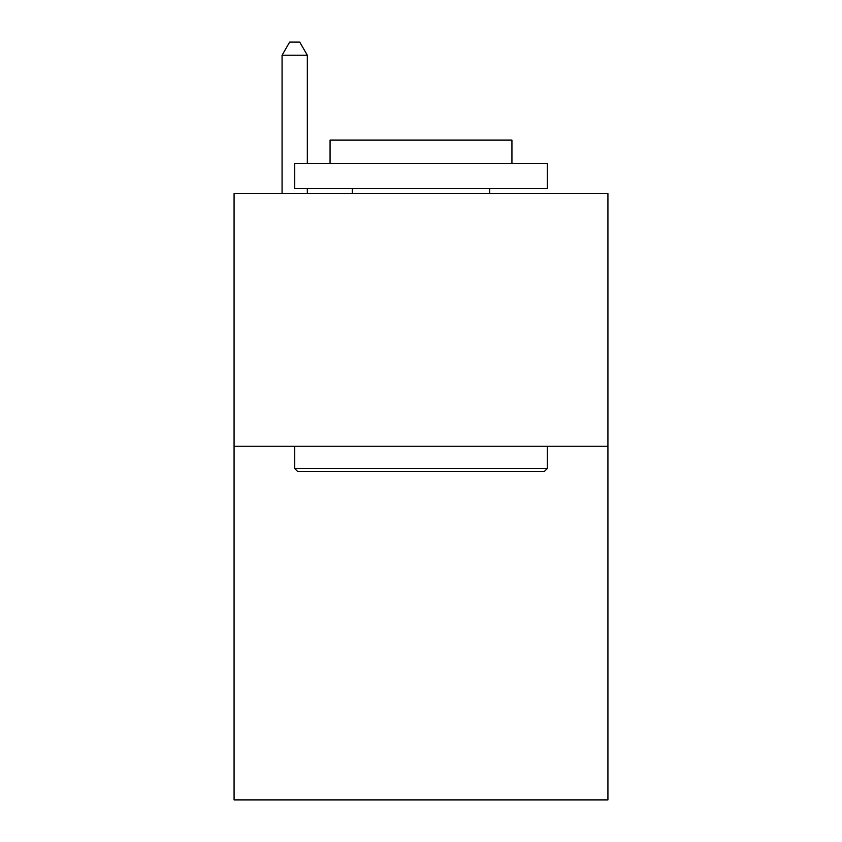 <?xml version="1.0" encoding="UTF-8"?>
<svg xmlns="http://www.w3.org/2000/svg" width="842" height="842" viewBox="0 0 842 842"><rect width="100%" height="100%" fill="white"/><g stroke="black" fill="none" stroke-linecap="round" stroke-linejoin="round"><path stroke-width="1.26" d="M607.924 446.26L607.924 799.9L234.076 799.9L234.076 193.66L607.924 193.66L607.924 446.26L234.076 446.26M297.731 471.52L294.7 468.489L547.3 468.489L544.269 471.52L297.731 471.52M547.3 163.348L547.3 188.608L294.7 188.608L294.7 163.348L547.3 163.348M330.064 163.348L330.064 140.109L511.936 140.109L511.936 163.348M547.3 446.26L547.3 468.489M294.7 446.26L294.7 468.489M489.707 188.608L489.707 193.66M352.293 188.608L352.293 193.66M307.33 163.348L307.33 55.235L282.07 55.235L282.07 193.66M307.33 188.608L307.33 193.66M282.07 55.235L289.648 42.1L299.752 42.1L307.33 55.235"/></g></svg>
